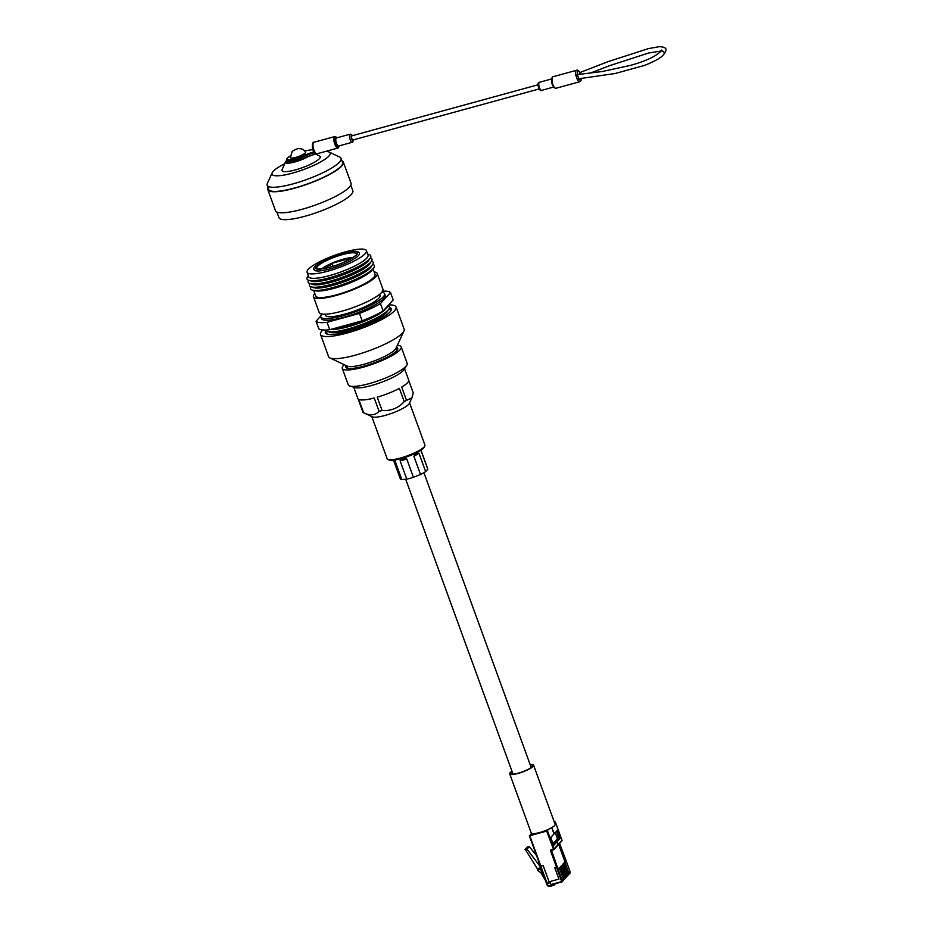<?xml version="1.0" encoding="UTF-8"?>
<svg xmlns="http://www.w3.org/2000/svg" width="933" height="933" viewBox="0 0 933 933"><rect width="100%" height="100%" fill="white"/><g stroke="black" fill="none" stroke-linecap="round" stroke-linejoin="round"><path stroke-width="1.4" d="M346.213 252.458L343.111 253.228M314.024 269.497A24.118 4.98 -20 0 0 330.002 268.879A24.118 4.98 -20 0 0 359.298 253.03C358.097 251.548 356.861 249.904 342.714 253.333L321.15 262.033C315.307 265.718 312.928 268.214 314.024 269.497M352.837 257.578A18.648 3.86 -20 0 0 343.204 259.199A18.648 3.86 -20 0 0 321.897 268.844M352.651 257.695A18.648 3.86 -20 0 0 343.251 259.327A18.648 3.86 -20 0 0 323.599 267.701A18.648 3.86 -20 0 0 322.118 268.809M332.206 329.022A33.926 7.009 -20 0 0 347.018 326.153A33.926 7.009 -20 0 0 378.763 313.395M331.612 329.186A31.582 6.531 -20 0 0 348.032 326.445A31.582 6.531 -20 0 0 382.857 311.132M330.737 329.431A31.582 6.531 -20 0 0 348.149 326.737A31.582 6.531 -20 0 0 386.215 308.217M325.594 330.037A33.926 7.009 -20 0 0 327.926 331.612A33.926 7.009 -20 0 0 348.021 328.941A33.926 7.009 -20 0 0 388.571 309.546A33.926 7.009 -20 0 0 388.163 305.814M327.926 331.612L330.515 332.195A31.582 6.531 -20 0 0 349.222 329.699A31.582 6.531 -20 0 0 386.962 311.645L388.571 309.546M329.092 331.88A31.582 6.531 -20 0 0 349.327 329.99A31.582 6.531 -20 0 0 387.848 310.491M327.203 331.413A33.926 7.009 -20 0 0 327.378 334.154M324.964 314.211L325.337 315.249A29.098 6.018 -20 0 0 344.557 314.211A29.098 6.018 -20 0 0 380.034 295.353L379.649 294.303M314.806 293.533A33.926 7.009 -20 0 0 313.476 296.741L319.191 312.473A33.926 7.009 -20 0 0 341.595 311.26A33.926 7.009 -20 0 0 382.95 289.265L377.224 273.532A33.926 7.009 -20 0 0 374.145 271.935M313.476 296.741A33.926 7.009 -20 0 0 335.868 295.528A33.926 7.009 -20 0 0 377.224 273.532M313.663 290.408L315.681 295.936A31.582 6.531 -20 0 0 336.521 294.816A31.582 6.531 -20 0 0 375.019 274.337L373.013 268.809M310.957 286.769A33.926 7.009 -20 0 0 312.858 290.221L315.447 290.804A31.582 6.531 -20 0 0 334.154 288.309A31.582 6.531 -20 0 0 371.894 270.255L373.503 268.156A33.926 7.009 -20 0 0 372.745 264.284M312.858 290.221A33.926 7.009 -20 0 0 332.964 287.551A33.926 7.009 -20 0 0 373.503 268.156M312.847 287.236A31.582 6.531 -20 0 0 333.081 285.346A31.582 6.531 -20 0 0 371.602 265.847M309.779 283.527A33.926 7.009 -20 0 0 311.68 286.979L314.258 287.551A31.582 6.531 -20 0 0 332.976 285.055A31.582 6.531 -20 0 0 370.716 267.001L372.325 264.902A33.926 7.009 -20 0 0 371.567 261.03M311.68 286.979A33.926 7.009 -20 0 0 331.775 284.297A33.926 7.009 -20 0 0 372.325 264.902M311.657 283.982A31.582 6.531 -20 0 0 331.891 282.104A31.582 6.531 -20 0 0 370.413 262.593M308.59 280.273A33.926 7.009 -20 0 0 310.491 283.725L313.08 284.297A31.582 6.531 -20 0 0 331.786 281.801A31.582 6.531 -20 0 0 369.526 263.747L371.136 261.648A33.926 7.009 -20 0 0 370.378 257.788M310.491 283.725A33.926 7.009 -20 0 0 330.597 281.043A33.926 7.009 -20 0 0 371.136 261.648M310.479 280.728A31.582 6.531 -20 0 0 330.714 278.85A31.582 6.531 -20 0 0 369.235 259.339M308.333 275.748L307.832 276.401A33.926 7.009 -20 0 0 309.313 280.471L311.89 281.043A31.582 6.531 -20 0 0 330.609 278.547A31.582 6.531 -20 0 0 368.348 260.494L369.958 258.394A33.926 7.009 -20 0 0 368.477 254.336L367.672 254.149M309.313 280.471A33.926 7.009 -20 0 0 329.407 277.789A33.926 7.009 -20 0 0 369.958 258.394M307.074 272.284L308.683 276.728A31.582 6.531 -20 0 0 329.524 275.597A31.582 6.531 -20 0 0 368.034 255.117L366.412 250.685A31.582 6.531 -20 0 0 345.572 251.817A31.582 6.531 -20 0 0 307.074 272.284A31.582 6.531 -20 0 0 327.915 271.165A31.582 6.531 -20 0 0 366.412 250.685M321.862 314.013A33.926 7.009 -20 0 0 320.812 316.905L321.395 318.503A33.926 7.009 -20 0 0 343.787 317.29A33.926 7.009 -20 0 0 385.142 295.294L384.571 293.697A33.926 7.009 -20 0 0 381.9 292.157M320.812 316.905A33.926 7.009 -20 0 0 343.204 315.692A33.926 7.009 -20 0 0 384.571 293.697M345.56 261.497L347.869 258.966L331.95 263.328L330.235 265.205L323.599 267.701M382.588 291.201A40.061 8.28 160 0 1 390.507 292.554L393.201 299.948L383.136 310.981A40.061 8.28 160 0 1 362.156 320.812L329.746 329.699L327.063 322.305A40.061 8.28 160 0 1 316.03 321.244L320.742 316.077M329.746 329.699A40.061 8.28 160 0 1 318.713 328.638L316.03 321.244M390.507 292.554L380.442 303.587A40.061 8.28 160 0 1 359.473 313.418L327.063 322.305M383.136 310.981L380.442 303.587M362.156 320.812L359.473 313.418M390.612 311.132A33.926 7.009 -20 0 0 388.991 308.928M383.3 310.794A31.582 6.531 -20 0 0 384.314 309.931L385.994 308.415A33.926 7.009 -20 0 0 388.396 305.208M383.988 310.048A33.926 7.009 -20 0 0 385.994 308.415M326.433 268.039L326.06 267.025M327.495 267.806L326.877 266.127M330.865 266.92L330.235 265.205M333.023 266.278L331.95 263.328M322.783 329.979A40.189 8.304 -20 0 0 320.532 334.481L328.603 356.651A40.189 8.304 -20 0 0 329.944 357.945L347.263 366.098A26.427 5.47 -20 0 0 363.835 364.302A26.427 5.47 -20 0 0 395.919 348.382L403.942 331.005A40.189 8.304 -20 0 0 404.141 329.162L396.07 306.992A40.189 8.304 -20 0 0 388.641 304.939M329.944 357.945A40.189 8.304 -20 0 0 355.135 355.216A40.189 8.304 -20 0 0 403.942 331.005M320.532 334.481A40.189 8.304 -20 0 0 347.064 333.046A40.189 8.304 -20 0 0 396.07 306.992M325.85 330.55A35.046 7.242 -20 0 0 325.372 332.719A35.046 7.242 -20 0 0 348.51 331.472A35.046 7.242 -20 0 0 391.242 308.741A35.046 7.242 -20 0 0 389.481 307.389M424.807 445.997L424.223 447.164A19.138 3.954 160 0 1 401.015 458.639A19.138 3.954 160 0 1 389.073 459.957L387.883 459.433A20.094 4.152 -20 0 0 400.42 458.045A20.094 4.152 -20 0 0 424.807 445.997A20.094 4.152 -20 0 0 424.923 445.018L409.575 402.846M396.49 347.169A27.652 5.715 160 0 1 397.551 349.537A27.652 5.715 160 0 1 364.01 366.109A27.652 5.715 160 0 1 346.749 368.022A27.652 5.715 160 0 1 346.05 365.526M346.959 366.856A26.684 5.516 -20 0 0 346.983 367.66A26.684 5.516 -20 0 0 347.438 368.255M353.724 387.218L357.864 398.589A27.045 5.586 -20 0 0 358.12 398.997L362.972 412.316A27.045 5.586 -20 0 0 363.625 412.771L372.337 416.841A20.094 4.152 -20 0 0 384.932 415.477A20.094 4.152 -20 0 0 409.33 403.383L411.943 397.761L406.531 400.374L401.691 387.055A27.045 5.586 -20 0 0 408.689 380.081L404.549 368.722M408.759 380.571L413.272 392.991L411.943 397.761M379.078 411.325C375.253 415.383 370.121 415.873 363.66 412.794A27.045 5.586 -20 0 0 363.66 412.794L358.808 399.476A27.045 5.586 -20 0 0 374.238 398.018L379.078 411.325A27.045 5.586 -20 0 0 380.559 410.94A27.045 5.586 -20 0 0 382.075 410.508C390.787 411.115 398.169 408.176 404.234 401.668A27.045 5.586 -20 0 0 406.531 400.374M344.23 364.663A31.349 6.484 -20 0 0 342.283 368.36L348.266 384.804A31.349 6.484 -20 0 0 349.875 386.029L354.867 387.58A27.045 5.586 -20 0 0 371.322 385.562A27.045 5.586 -20 0 0 403.907 369.725L406.73 365.328A31.349 6.484 -20 0 0 407.185 363.357L401.202 346.924A31.349 6.484 -20 0 0 397.33 345.338M349.875 386.029A31.349 6.484 -20 0 0 368.955 383.685A31.349 6.484 -20 0 0 406.73 365.328M342.283 368.36A31.349 6.484 -20 0 0 362.972 367.252A31.349 6.484 -20 0 0 401.202 346.924M382.075 410.508L377.224 397.19A27.045 5.586 -20 0 0 399.394 388.35L404.234 401.668M371.812 416.596L387.16 458.768A20.094 4.152 -20 0 0 387.883 459.433M396.245 347.694L397.155 350.178A26.684 5.516 -20 0 0 397.143 349.397A26.684 5.516 -20 0 0 396.642 348.767M406.042 457.018L402.998 459.351A15.978 3.3 160 0 1 402.555 459.479A15.978 3.3 160 0 1 402.111 459.596L400.105 460.797A14.601 3.021 160 0 0 403.301 460.027A14.601 3.021 160 0 0 406.753 458.966L413.424 477.299A14.601 3.021 160 0 1 409.972 478.361A14.601 3.021 160 0 1 406.776 479.13L400.105 460.797M421.18 450.791L427.769 468.891A14.601 3.021 160 0 1 427.792 469.229L421.121 450.907L421.809 448.796M417.576 453.426L418.964 453.263A14.601 3.021 160 0 1 413.855 456.144L416.899 453.811A15.978 3.3 160 0 0 417.576 453.426L418.264 451.315M418.964 453.263L425.646 471.597A14.601 3.021 160 0 1 420.526 474.465L413.855 456.144M413.144 454.184L416.899 453.811M402.998 459.351L406.753 458.966M392.257 460.284L392.233 460.377A15.978 3.3 160 0 0 392.443 460.517L395.16 461.264A14.601 3.021 160 0 1 394.472 461.135A14.601 3.021 160 0 1 394.274 461.077M399.394 458.849L402.111 459.596M395.16 461.264L401.831 479.597A14.601 3.021 160 0 1 400.327 478.886L393.808 460.949M425.646 471.597L427.792 469.229M413.424 477.299L420.526 474.465M401.831 479.597L406.776 479.13M286.769 160.383A14.345 2.962 -20 0 0 286.011 161.094A14.345 2.962 -20 0 0 285.498 161.841A14.345 2.962 -20 0 0 292.904 162.459A14.345 2.962 -20 0 0 308.298 156.569M285.498 161.841L282.081 169.713A20.351 4.21 -20 0 0 297.137 169.398A20.351 4.21 -20 0 0 319.448 158.622A20.351 4.21 -20 0 0 319.622 156.056L315.156 153.817M284.67 163.742A30.929 6.391 -20 0 0 273.287 171.275A30.929 6.391 -20 0 0 272.214 172.803A30.929 6.391 -20 0 0 294.956 172.418A30.929 6.391 -20 0 0 328.964 156.009A30.929 6.391 -20 0 0 329.174 152.079A30.929 6.391 -20 0 0 325.395 151.473M272.214 172.803L267.339 183.463A39.326 8.129 -20 0 0 267.141 185.259A39.326 8.129 -20 0 0 299.925 181.83A39.326 8.129 -20 0 0 339.495 162.109A39.326 8.129 -20 0 0 341.058 158.353A39.326 8.129 -20 0 0 339.752 157.106L329.174 152.079M267.141 185.259L268.657 189.399A39.326 8.129 -20 0 0 301.429 185.97A39.326 8.129 -20 0 0 341 166.249A39.326 8.129 -20 0 0 342.563 162.494L341.058 158.353M268.063 187.778A40.189 8.304 -20 0 0 267.841 189.691L275.492 210.741A40.189 8.304 -20 0 0 308.998 207.231A40.189 8.304 -20 0 0 349.443 187.078A40.189 8.304 -20 0 0 351.041 183.253L343.379 162.202A40.189 8.304 -20 0 0 341.979 160.884M267.841 189.691A40.189 8.304 -20 0 0 301.336 186.192A40.189 8.304 -20 0 0 341.781 166.027A40.189 8.304 -20 0 0 343.379 162.202M276.903 212.059L278.944 217.657A39.326 8.129 -20 0 0 311.715 214.228A39.326 8.129 -20 0 0 351.286 194.507A39.326 8.129 -20 0 0 352.849 190.764L350.808 185.154M305.511 152.196A8.035 1.656 160 0 1 305.196 152.977A8.035 1.656 160 0 1 297.079 157.012A8.035 1.656 160 0 1 290.408 157.689L292.029 151.834C291.772 151.263 297.674 148.032 299.19 148.674C302.082 148.604 304.193 149.77 305.511 152.196M579.86 72.564A4.665 1.679 74.7 0 0 577.772 71.421A4.665 1.679 74.7 0 0 577.527 75.27L578.775 78.71A1.283 0.711 149.8 0 1 577.469 79.865L575.871 75.48L577.994 74.523L602.473 71.479L630.498 65.368C645.414 61.228 655.421 56.61 660.517 51.548A2.158 1.959 -137.6 0 1 663.795 51.968A2.158 1.959 -137.6 0 1 663.701 54.452C661.334 57.624 654.908 61.286 644.423 65.438L615.174 73.497L578.973 78.745M338.434 147.752A5.948 2.134 -105.3 0 1 338.014 148.02A5.948 2.134 -105.3 0 1 334.562 143.484A5.948 2.134 -105.3 0 1 334.446 136.813A5.948 2.134 -105.3 0 1 334.865 136.545L313.978 142.271A5.948 2.134 74.7 0 0 313.558 142.539A5.948 2.134 74.7 0 0 315.086 152.301L313.698 152.242A5.948 2.134 74.7 0 0 315.051 153.84L316.217 153.525A5.948 2.134 74.7 0 0 317.115 153.747L315.634 153.56M579.486 72.762L579.265 74.36M538.026 84.786L351.904 135.81A2.158 0.77 74.7 0 0 351.869 138.539A2.158 0.77 74.7 0 0 353.047 139.962L539.157 88.938M313.698 152.242L314.223 153.922L315.051 153.84M313.791 152.744L294.781 159.508L295.213 160.686L314.631 154.307M290.186 155.998L286.956 158.482L286.606 159.951A12.386 2.554 160 0 0 294.781 159.508L294.653 158.738L314.013 151.671L315.062 152.289M286.606 159.951L287.037 161.129A12.386 2.554 -20 0 0 295.213 160.686L314.538 154.342M551.741 827.629L554.027 833.927L551.041 837.193L551.111 838.779L553.864 845.24L556.931 841.916L557.946 844.692A0.641 0.583 42.4 0 1 557.841 845.286L553.957 849.531A0.641 0.583 42.4 0 1 553.701 849.695L551.228 850.395L557.339 867.037L551.508 850.313M531.53 833.332L529.781 835.723L546.68 831.093L548.919 829.099M547.438 829.775L546.458 830.848L530.714 835.175L532.183 833.566L530.679 835.175L546.446 830.86L547.414 829.787M556.931 841.916L553.374 844.855M549.094 881.778L543.146 865.544L540.837 866.174L543.169 865.509L549.094 881.802L558.937 879.096L554.843 867.865L556.581 867.387L550.517 850.721L553.607 849.718M559.555 843.409L565.246 858.372M554.587 822.894L555.368 822.008L554.342 822.195M557.911 845.193A0.641 0.583 -137.6 0 0 558.086 844.528L557.083 841.753L560.068 838.487L559.998 836.901L557.246 830.44L554.179 833.775L551.904 827.536M557.339 867.037L556.581 867.387M529.349 835.746L540.417 866.197L529.408 835.781M564.966 861.847L566.109 861.532L563.905 863.002L564.966 861.847L563.894 858.885L565.071 858.558M555.963 842.172L557.083 841.753M556.569 831.14L558.902 838.802L555.916 842.067M529.781 835.723L546.54 881.848A1.283 1.166 42.4 0 0 548.126 882.711L550.038 882.186L550.902 884.554L561.13 881.743A0.641 0.583 -137.6 0 0 561.491 880.997L556.546 867.398M554.843 867.865L558.937 879.096M558.319 869.136L559.625 868.635L563.497 879.283A1.283 1.166 42.4 0 1 563.287 880.472L562.051 881.825A1.283 1.166 42.4 0 1 561.526 882.14L561.13 881.743M560.01 868.203L563.894 878.851L560.336 867.853L558.984 868.81M558.879 868.518L560.336 867.853M560.733 867.422L564.605 878.058L561.06 867.06L559.707 868.028M559.59 867.737L561.06 867.06M561.456 866.629L565.328 877.277L561.783 866.279L560.418 867.235M560.313 866.944L561.783 866.279M562.167 865.847L566.051 876.484L562.494 865.486L561.141 866.454M561.036 866.151L562.494 865.486M562.891 865.054L566.763 875.702L563.217 864.704L561.864 865.661M561.748 865.369L563.217 864.704M563.614 864.261L567.486 874.909L563.94 863.911L562.576 864.879M562.471 864.576L563.94 863.911M563.194 863.795L564.652 863.13L563.299 864.086M566.109 861.532L565.036 858.57L563.894 858.885L558.634 844.423M565.048 862.687L568.92 873.335L570.156 871.97L565.223 858.395M568.489 874.711A1.283 1.166 -137.6 0 0 568.92 873.335M563.45 880.227A1.283 1.166 -137.6 0 0 563.894 878.851M564.208 878.489A1.283 1.166 42.4 0 1 563.824 879.842M564.173 879.434A1.283 1.166 -137.6 0 0 564.605 878.058M564.932 877.708A1.283 1.166 42.4 0 1 564.547 879.049M564.897 878.653A1.283 1.166 -137.6 0 0 565.328 877.277M565.655 876.915A1.283 1.166 42.4 0 1 565.258 878.268M565.608 877.86A1.283 1.166 -137.6 0 0 566.051 876.484M566.366 876.134A1.283 1.166 42.4 0 1 565.981 877.475M566.331 877.067A1.283 1.166 -137.6 0 0 566.763 875.702M567.089 875.341A1.283 1.166 42.4 0 1 566.704 876.682M567.054 876.285A1.283 1.166 -137.6 0 0 567.486 874.909M567.812 874.559A1.283 1.166 42.4 0 1 567.416 875.9M564.652 863.13L568.524 873.766A1.283 1.166 42.4 0 1 568.139 875.107M564.325 863.48L568.524 873.766M567.765 875.492A1.283 1.166 -137.6 0 0 568.209 874.116M561.433 882.163L550.902 884.554M527.227 847.129L529.303 846.628L536.58 855.619M529.303 846.628L527.005 849.147L540.848 867.387M527.005 849.147L528.824 846.464M527.507 846.826L525.209 849.345L526.527 848.983M525.209 849.345L537.676 869.334M538.469 868.565L537.816 869.276L540.079 868.658L543.426 874.489M540.079 868.658L540.953 867.69L538.738 868.273M557.491 866.862L558.564 869.801L559.625 868.635M533.268 833.647L532.533 834.452L537.828 832.994M553.584 884.332L554.015 885.265L549.864 886.14L553.84 885.044M555.298 883.866L554.039 885.242M538.947 862.115L538.189 862.955M553.292 844.692L559.03 838.394M558.937 837.554L556.663 831.303M553.992 885.265L550.062 886.338L546.925 884.659L545.245 880.029L541.07 873.078L545.443 879.994M538.306 870.979L541.222 872.95L545.408 879.936M552.907 843.689L557.444 838.709L559.042 838.277M557.444 838.709L555.228 832.609M512.089 771.544A11.732 2.426 -20 0 0 510.619 773.539A11.732 2.426 -20 0 0 518.375 773.119A11.732 2.426 -20 0 0 532.685 765.515A11.732 2.426 -20 0 0 530.282 764.92M511.972 771.241A12.7 2.624 -20 0 0 509.721 773.865L531.239 832.994A12.7 2.624 -20 0 0 539.624 832.539A12.7 2.624 -20 0 0 555.112 824.305L533.583 765.177A12.7 2.624 -20 0 0 530.166 764.617M509.721 773.865A12.7 2.624 -20 0 0 518.107 773.41A12.7 2.624 -20 0 0 533.583 765.177M330.025 267.2A22.497 4.653 160 0 1 316.065 265.858A22.497 4.653 160 0 1 342.598 253.414A22.509 4.653 -20 0 0 316.054 265.858A22.509 4.653 -20 0 0 330.025 267.2A22.509 4.653 -20 0 0 356.569 254.756A22.509 4.653 -20 0 0 342.598 253.414A22.497 4.653 160 0 1 356.558 254.756A22.497 4.653 160 0 1 330.025 267.2M342.481 254.616A21.062 4.35 -20 0 0 317.115 268.716L317.115 268.716C315.902 269.579 320.241 269.054 330.142 267.118C344.219 263.969 359.345 253.648 356.418 254.406A21.062 4.35 -20 0 0 342.481 254.616M556.033 88.25C554.459 89.02 551.904 84.192 551.986 83.13L552.208 77.194L552.884 76.774A5.948 2.134 74.7 0 0 552.464 77.042A5.948 2.134 74.7 0 0 552.581 83.713A5.948 2.134 74.7 0 0 556.033 88.25L579.766 81.742A5.948 2.134 -105.3 0 1 577.469 79.865M553.141 86.069A4.175 1.504 -105.3 0 1 551.508 80.121M337.046 137.781A5.306 1.913 74.7 0 0 335.239 137.244A5.306 1.913 74.7 0 0 335.53 143.74A5.306 1.913 74.7 0 0 338.796 146.994A5.306 1.913 74.7 0 0 339.262 145.84M338.959 145.921A4.828 1.738 -105.3 0 1 338.632 146.551A4.828 1.738 -105.3 0 1 335.67 143.6A4.828 1.738 -105.3 0 1 335.402 137.687A4.828 1.738 -105.3 0 1 336.743 137.862M352.709 142.049A4.175 1.504 -105.3 0 1 352.417 142.236A4.175 1.504 -105.3 0 1 349.992 139.04A4.175 1.504 -105.3 0 1 349.91 134.364A4.175 1.504 -105.3 0 1 350.213 134.165L336.498 137.932A4.175 1.504 74.7 0 0 336.195 138.119A4.175 1.504 74.7 0 0 336.277 142.807A4.175 1.504 74.7 0 0 338.702 145.991L338.737 145.968M580.174 81.474A5.948 2.134 -105.3 0 1 579.766 81.742L580.944 80.833L581.504 78.442M578.775 78.71A4.665 1.679 74.7 0 0 580.909 79.97A4.665 1.679 74.7 0 0 581.364 78.454M352.569 135.623A2.892 1.038 74.7 0 0 351.508 135.227A2.892 1.038 74.7 0 0 351.659 138.772A2.892 1.038 74.7 0 0 353.444 140.545A2.892 1.038 74.7 0 0 353.712 139.775M541.676 90.349C539.834 92.565 536.58 83.212 538.656 82.792L539.461 82.291A4.175 1.504 74.7 0 0 539.169 82.477A4.175 1.504 74.7 0 0 539.251 87.166A4.175 1.504 74.7 0 0 541.676 90.349L553.759 87.037M575.871 75.48A5.948 2.134 -105.3 0 1 576.197 70.535A5.948 2.134 -105.3 0 1 576.617 70.267L552.884 76.774M312.917 149.537L304.764 150.936L312.905 149.513M290.186 156.021A11.732 2.426 -20 0 0 294.653 158.738M287.037 161.129C286.104 162.435 288.927 162.435 295.481 161.129A11.732 2.426 160 0 1 287.97 161.689M554.773 87.749A5.306 1.913 -105.3 0 1 552.044 83.177A5.306 1.913 -105.3 0 1 552.056 77.836M547.438 830.732L554.062 848.948L557.946 844.692M550.517 850.721A0.641 0.583 -137.6 0 1 550.878 849.963L554.062 848.948A0.641 0.583 42.4 0 1 553.957 849.531A0.641 0.641 0 0 1 553.654 849.718L546.68 831.093M558.086 844.528L561.969 840.271L555.345 822.066M561.946 840.19L561.969 840.271A0.641 0.583 -137.6 0 1 561.876 840.866A0.641 0.641 0 0 0 562.004 840.213L555.368 822.008M561.608 841.03A0.641 0.583 -137.6 0 0 561.876 840.866L557.992 845.123M558.902 838.802L560.068 838.487M558.832 837.228L559.998 836.901M556.791 831.606L557.946 831.291M568.71 874.513L569.958 873.16A1.283 1.166 -137.6 0 0 570.156 871.97L565.258 858.36M550.202 882.641L548.476 883.131L550.213 882.665M546.54 881.848L540.475 866.232M557.316 867.06L562.249 880.635L563.497 879.283M550.015 886.35A2.531 2.309 42.4 0 1 546.96 884.682M546.202 882.07L545.269 880.041M540.16 869.031L537.84 869.673L538.166 870.862L537.618 869.906M538.353 870.792L541.222 872.95M547.135 884.647A2.216 2.006 -137.6 0 0 549.864 886.14M561.491 880.997L562.249 880.635A1.283 1.166 42.4 0 1 562.051 881.825L551.251 884.974M570.133 871.889L569.958 873.16M548.126 882.711L546.12 881.872L540.417 866.197M546.178 881.895A1.924 1.761 -137.6 0 0 548.417 883.131M538.166 870.862L537.84 869.673M541.07 873.078L538.388 870.839M538.563 868.378L537.781 869.836M513.022 774.122L405.692 479.224M531.215 767.509L423.92 472.704M347.473 368.267L346.575 365.771M394.472 461.135L393.749 460.937M334.865 136.545L337.14 137.757M339.355 145.816L338.014 148.02L317.115 153.747M350.213 134.165L352.721 135.577M353.864 139.74L352.417 142.236L338.702 145.991M579.638 72.646L608.164 61.613L648.272 48.656L659.351 46.65C668.681 47.21 666.279 50.685 663.701 54.452M551.543 78.967L539.461 82.291M590.041 73.206L609.599 65.672L648.703 52.994L661.427 50.965M662.01 51.093L661.555 50.09L660.517 51.548M295.493 161.129L314.584 154.342M580.396 73.066L579.871 72.331C578.507 70.418 577.422 69.73 576.617 70.267M313.954 151.834C311.412 148.382 312.31 140.953 313.978 142.271M527.32 846.942L525.022 849.462"/></g></svg>
